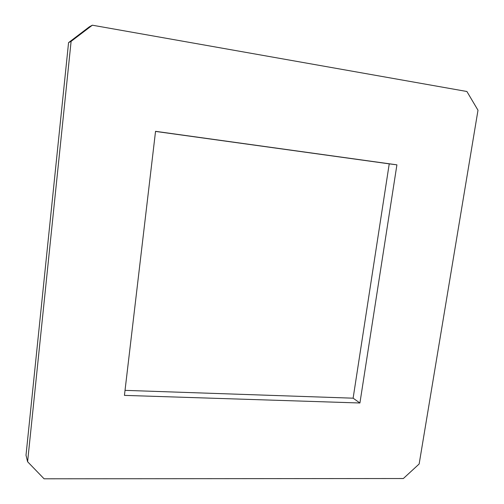 <?xml version="1.0" encoding="UTF-8"?>
<svg xmlns="http://www.w3.org/2000/svg" width="504" height="504" viewBox="0 0 504 504"><rect width="100%" height="100%" fill="white"/><g stroke="black" fill="none" stroke-linecap="round" stroke-linejoin="round"><path stroke-width="0.76" d="M125.03 390.361L353.121 398.185L359.919 402.992L124.438 395.382L155.541 131.323L396.913 164.839L359.919 402.992M353.121 398.185L389.233 163.857L396.913 164.839M389.233 163.857L155.528 131.418M71.108 41.36L92.364 25.2L466.899 91.495L477.994 110.237L419.152 463.989L403.358 478.523L44.087 478.8L27.6 461.74L71.108 41.36L68.563 42.632L26.006 455.244L27.6 461.74M68.563 42.632L89.416 26.775L92.364 25.2"/></g></svg>
